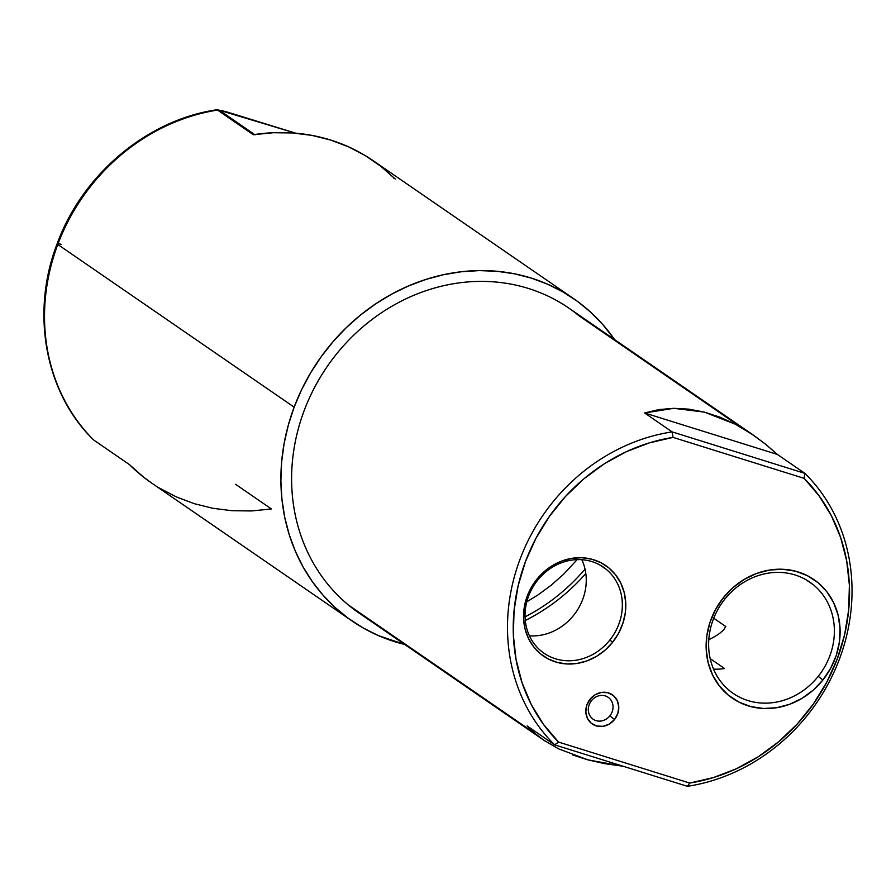 <?xml version="1.0" encoding="UTF-8"?>
<svg xmlns="http://www.w3.org/2000/svg" width="896" height="896" viewBox="0 0 896 896"><rect width="100%" height="100%" fill="white"/><g stroke="black" fill="none" stroke-linecap="round" stroke-linejoin="round"><path stroke-width="1.34" d="M129.461 464.621A195.574 175.291 124.5 0 0 151.491 482.944L352.061 620.984A195.574 175.291 -55.5 0 1 294.157 407.154L57.792 244.474A195.574 175.291 124.5 0 0 93.666 439.981L129.461 464.621L143.718 477.232L151.704 483.09M94.73 440.709A4.435 3.965 -55.5 0 1 93.666 439.981A195.574 175.291 -55.5 0 1 57.792 244.474A8.859 1.053 -159.4 0 1 57.154 243.746A8.859 1.053 20.6 0 0 57.792 244.474L294.157 407.154L288.288 425.23L284.088 443.643L281.613 462.202L280.885 480.738L281.915 499.083L284.682 517.048L289.162 534.453L295.322 551.152L303.094 566.966L312.413 581.75L323.176 595.358L335.283 607.667L348.622 618.542L363.059 627.894L378.459 635.634L404.678 644.459A195.574 175.291 -55.5 0 1 352.061 620.984M61.186 244.328A8.859 1.053 20.6 0 0 58.117 243.634M573.81 298.771A195.574 175.291 -55.5 0 1 614.533 339.55L602.694 324.397L590.587 312.088L577.248 301.213L562.811 291.861L547.411 284.122L531.194 278.074L514.326 273.784L496.955 271.286L479.27 270.603L461.418 271.746L443.576 274.691L425.925 279.429L408.632 285.902L391.866 294.045L375.771 303.789L360.528 315.045L346.27 327.678L333.133 341.6L321.25 356.653L310.722 372.702L301.661 389.592L294.157 407.154A195.574 175.291 -55.5 0 1 573.81 298.771L373.24 160.731A195.574 175.291 124.5 0 0 253.333 134.725L217.538 110.085A195.574 175.291 124.5 0 0 57.792 244.474A195.574 175.291 -55.5 0 1 217.538 110.085L217.056 109.76M221.525 110.432L295.568 133.179M219.285 110.208A4.435 3.965 124.5 0 0 217.538 110.085A4.435 3.965 -55.5 0 1 219.285 110.208L254.621 134.523L219.285 110.208L295.534 133.168M159.365 488.018L176.232 496.854L194.107 503.63L212.778 508.278L232.042 510.72L251.653 510.944L271.398 508.95A4.435 3.965 -55.5 0 1 269.651 508.827A4.435 3.965 -55.5 0 0 271.398 508.95L235.592 484.31M295.747 133.19L225.68 111.563A4.435 2.094 106.9 0 1 225.938 111.686A4.435 2.094 -73.1 0 0 225.658 111.552A4.435 2.094 -73.1 0 0 225.4 111.518M526.77 601.821L538.25 594.754L551.421 585.032L563.741 574.101L577.181 559.619M217.538 110.085L253.333 134.725A4.435 3.965 -55.5 0 1 255.08 134.848A4.435 3.965 124.5 0 0 253.333 134.725L273.078 132.731L292.69 132.955L311.954 135.397L330.624 140.034L348.499 146.821L365.366 155.646L381.013 166.443L395.27 179.054A4.435 3.965 124.5 0 0 393.803 178.17M545.91 741.608L348.544 605.125L534.89 733.376L527.117 725.917L554.624 744.845A185.069 165.883 -55.5 0 1 520.05 559.216A185.069 165.883 -55.5 0 1 672.123 431.894L644.616 412.966L673.747 408.318L704.379 412.115L735.37 424.222L753.514 435.198L568.792 308.067A185.069 165.883 124.5 0 0 331.453 360.562A185.069 165.883 124.5 0 0 348.544 605.125A185.069 165.883 -55.5 0 1 335.888 354.805A185.069 165.883 -55.5 0 1 579.197 315.918L741.25 427.448L579.197 315.918M753.514 435.198L765.542 444.17L777.392 454.44L644.616 412.966L658.93 409.584L673.747 408.318L688.946 409.158L704.379 412.115L719.902 417.144L735.37 424.222L750.624 433.25L765.542 444.17L777.392 454.44L644.616 412.966L672.123 431.894L804.899 473.368L777.392 454.44L804.899 473.368L672.123 431.894A185.069 165.883 124.5 0 0 520.05 559.216A185.069 165.883 124.5 0 0 554.624 744.845L558.622 742.101L543.581 724.517L531.317 704.626L522.088 682.83L516.062 659.579L513.363 635.32L514.058 610.568L518.123 585.794L525.482 561.523L535.987 538.238L549.416 516.398L565.51 496.44L583.946 478.789L604.33 463.781L626.282 451.73L649.331 442.87L673.042 437.394L804.126 478.341L819.168 495.925L831.432 515.816L840.672 537.611L846.698 560.862L849.386 585.122L848.691 609.874L844.626 634.637L837.267 658.918L826.762 682.203L813.333 704.043L797.238 723.99L778.814 741.653L758.419 756.65L736.478 768.712L713.418 777.571L689.718 783.048L558.622 742.101A180.645 161.907 -55.5 0 1 525.482 561.523A180.645 161.907 -55.5 0 1 673.042 437.394L672.123 431.894L673.042 437.394L804.126 478.341L804.899 473.368L804.126 478.341A180.645 161.907 -55.5 0 1 837.267 658.918A180.645 161.907 -55.5 0 1 689.718 783.048L687.389 786.318A185.069 165.883 124.5 0 0 839.474 658.997A185.069 165.883 124.5 0 0 804.899 473.368A185.069 165.883 -55.5 0 1 839.474 658.997A185.069 165.883 -55.5 0 1 687.389 786.318L689.718 783.048L558.622 742.101L554.624 744.845L687.389 786.318L554.624 744.845L527.117 725.917L534.89 733.376L543.67 740.107L558.51 748.821L588 759.886L572.589 754.936M818.216 676.357A67.547 60.547 124.5 0 0 813.602 584.987A67.547 60.547 124.5 0 0 724.786 599.178L723.341 597.755A71.982 64.523 -55.5 0 1 817.981 582.635A71.982 64.523 -55.5 0 1 822.898 679.997L818.216 676.357A67.547 60.547 -55.5 0 1 733.208 693.414A67.547 60.547 -55.5 0 1 729.411 690.547A67.547 60.547 -55.5 0 1 724.786 599.178A67.547 60.547 -55.5 0 1 809.805 582.12A67.547 60.547 -55.5 0 1 813.602 584.987A67.547 60.547 -55.5 0 1 818.216 676.357L822.898 679.997A71.982 64.523 -55.5 0 1 728.269 695.117A71.982 64.523 -55.5 0 1 723.341 597.755L724.786 599.178A67.547 60.547 124.5 0 0 729.411 690.547A67.547 60.547 124.5 0 0 818.216 676.357M713.541 669.144A67.547 60.547 124.5 0 0 724.562 668.539L710.17 658.627M805.773 579.6L813.602 584.987L805.773 579.6M708.781 639.677A67.547 60.547 124.5 0 0 719.41 633.55L723.486 630.123L725.782 626.506L713.731 618.206M609.862 715.859A13.294 11.906 124.5 0 0 608.955 697.883A13.294 11.906 124.5 0 0 591.483 700.672L590.038 699.261A17.718 15.882 -55.5 0 1 613.334 695.531A17.718 15.882 -55.5 0 1 614.544 719.499L609.862 715.859A13.294 11.906 -55.5 0 1 593.141 719.208A13.294 11.906 -55.5 0 1 592.39 718.648A13.294 11.906 -55.5 0 1 591.483 700.672A13.294 11.906 -55.5 0 1 608.205 697.312A13.294 11.906 -55.5 0 1 608.955 697.883A13.294 11.906 -55.5 0 1 609.862 715.859L614.544 719.499A17.718 15.882 -55.5 0 1 591.248 723.218A17.718 15.882 -55.5 0 1 590.038 699.261L591.483 700.672A13.294 11.906 124.5 0 0 592.39 718.648A13.294 11.906 124.5 0 0 609.862 715.859M607.41 696.819L608.955 697.883L607.41 696.819M609.84 640.046A52.27 46.85 124.5 0 0 606.267 569.352A52.27 46.85 124.5 0 0 537.544 580.328L536.682 579.477A54.925 49.235 -55.5 0 1 608.888 567.941A54.925 49.235 -55.5 0 1 612.651 642.242L609.84 640.046A52.27 46.85 -55.5 0 1 544.051 653.251A52.27 46.85 -55.5 0 1 541.117 651.034A52.27 46.85 -55.5 0 1 537.544 580.328A52.27 46.85 -55.5 0 1 603.322 567.134A52.27 46.85 -55.5 0 1 606.267 569.352A52.27 46.85 -55.5 0 1 609.84 640.046L612.651 642.242A54.925 49.235 -55.5 0 1 540.434 653.778A54.925 49.235 -55.5 0 1 536.682 579.477L537.544 580.328A52.27 46.85 124.5 0 0 541.117 651.034A52.27 46.85 124.5 0 0 609.84 640.046M529.446 635.824A52.27 46.85 124.5 0 0 576.184 611.912A52.27 46.85 124.5 0 0 581.84 559.709M600.208 565.186L606.267 569.352L600.208 565.186M623.157 766.248L604.587 763.638L588 759.886L623.157 766.248M723.341 597.755L715.546 609.515L709.968 622.406L706.81 635.936L706.205 649.566L708.165 662.794L712.634 675.102L719.421 686.011L728.269 695.117L738.842 702.061L750.725 706.574L763.482 708.49L776.608 707.728L789.589 704.312L801.942 698.387L813.198 690.178L822.898 679.997L830.693 668.237L836.282 655.346L839.429 641.816L840.034 628.186L838.074 614.958L833.616 602.65L826.829 591.741L817.981 582.635L807.408 575.691L795.514 571.178L782.757 569.274L769.642 570.035L756.65 573.44L744.296 579.365L733.051 587.574L723.341 597.755M590.038 699.261L586.746 705.32L585.816 712.006L587.406 718.29L591.248 723.218L596.781 726.04L603.154 726.32L609.392 724.024L614.544 719.499L617.837 713.429L618.766 706.742L617.187 700.459L613.334 695.531L607.802 692.709L601.44 692.429L595.202 694.725L590.038 699.261M536.682 579.477L530.723 588.459L526.467 598.293L524.059 608.608L523.6 619.013L525.101 629.115L528.506 638.501L533.68 646.834L540.434 653.778L548.498 659.075L557.581 662.514L567.302 663.97L577.315 663.387L587.227 660.789L596.658 656.275L605.237 650.003L612.651 642.242L618.598 633.259L622.854 623.426L625.262 613.11L625.722 602.694L624.221 592.603L620.816 583.218L615.642 574.885L608.888 567.941L600.824 562.643L591.752 559.205L582.019 557.738L572.006 558.32L562.094 560.93L552.664 565.443L544.085 571.715L536.682 579.477M369.992 619.886A185.069 165.883 -55.5 0 1 348.544 605.125A185.069 165.883 124.5 0 0 358.949 612.976L543.67 740.107M525.291 620.502A185.069 165.883 124.5 0 0 585.805 573.485A185.069 165.883 -55.5 0 1 525.291 620.502M525.056 616.851A182.504 163.576 124.5 0 0 585.032 569.128M94.158 440.395L93.442 439.802C45.013 392.616 30.43 312.682 57.142 243.757C82.41 174.339 147.403 119.728 217 109.738L225.68 111.563"/></g></svg>
